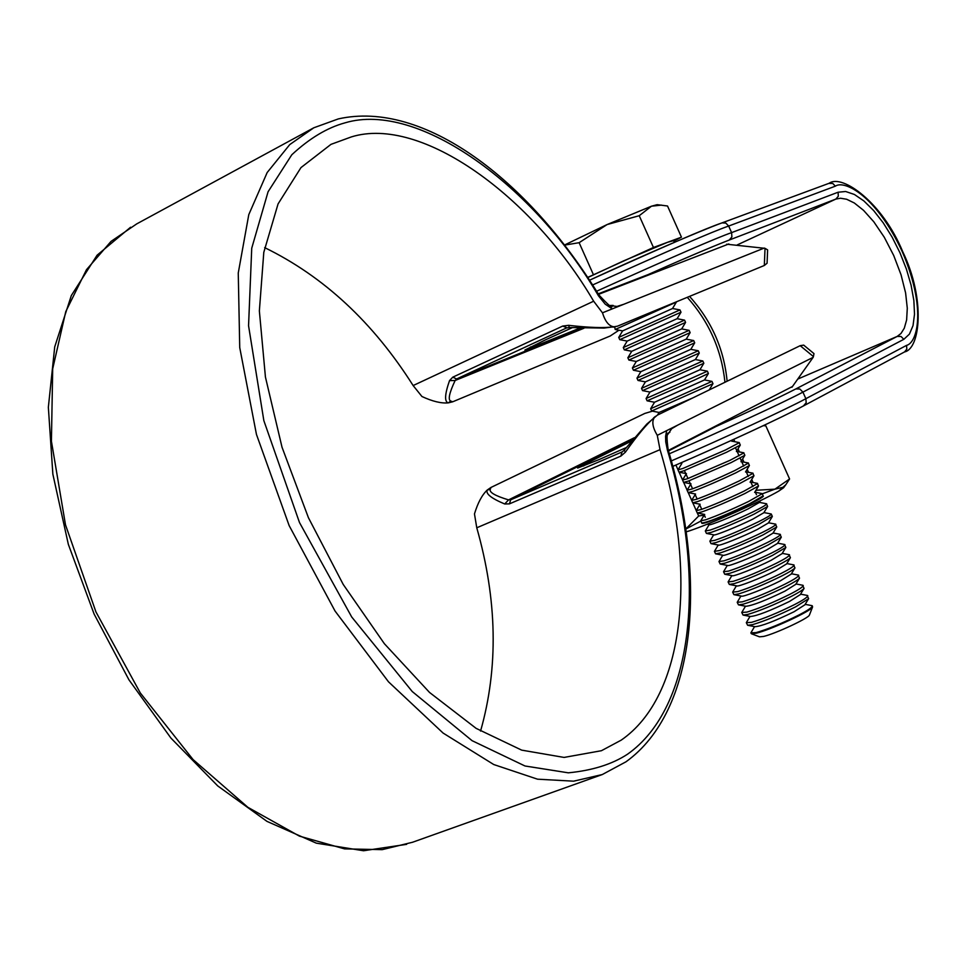 <?xml version="1.0" encoding="UTF-8"?>
<svg xmlns="http://www.w3.org/2000/svg" width="967" height="967" viewBox="0 0 967 967"><rect width="100%" height="100%" fill="white"/><g stroke="black" fill="none" stroke-linecap="round" stroke-linejoin="round"><path stroke-width="1.45" d="M572.198 327.728L545.533 339.816L524.888 350.066L530.895 347.89L530.472 346.96M264.668 247.625C323.631 276.381 373.129 322.362 413.139 385.555L593.653 301.208C532.599 196.676 421.431 115.073 351.311 136.927L330.98 144.361L300.979 167.593L278.061 203.928L263.798 252.327L259.361 310.927L265.429 377.045L282.026 447.25L308.425 517.708L343.212 584.431L384.37 643.708L429.529 692.445L476.115 728.356L521.697 750.138L564.075 757.427L601.438 750.706L621.165 740.166C685.506 695.853 696.881 572.077 660.038 449.655L476.767 527.789C497.292 599.999 498.549 667.762 480.563 731.064M583.717 465.997L583.27 464.982L577.662 468.052L599.093 459.567L626.205 447.612M579.874 328.091L530.895 347.89M726.688 244.216L765.03 248.338L767.617 249.897L767.073 263.229L764.329 265.478L617.514 326.157L613.972 326.786C604.242 328.176 589.121 327.68 568.62 325.323L569.333 327.547L604.109 328.067L613.972 326.786C609.125 326.326 605.282 321.673 602.465 312.812L623.812 304.267L617.019 306.442L611.797 305.79C612.933 309.065 608.618 305.427 598.851 294.887L598.791 294.79M569.333 327.547L566.493 327.97L456.617 378.955L455.131 380.49C449.256 393.049 447.806 399.903 450.755 401.063L452.689 401.801L610.237 335.972L618.977 330.194M623.812 304.267L764.281 248.048M582.025 328.176L456.617 378.955L452.761 377.178L449.522 380.623L455.131 380.49L583.983 328.236M568.62 325.323L562.721 326.06L566.94 327.789M449.522 380.623C444.747 394.343 444.337 401.752 448.277 402.876C441.218 403.517 432.442 401.39 421.938 396.506L413.139 385.555M593.653 301.208L602.465 312.812M452.689 401.801L448.277 402.876L450.755 401.063M609.718 305.487L613.151 305.415M667.46 450.296C705.862 577.807 694.463 707.179 627.462 754.248C612.075 764.305 592.36 770.494 568.318 772.826L524.996 765.985L472.077 740.674L412.232 691.526L351.71 616.982L299.492 522.543L263.846 420.633L248.555 325.734L251.734 248.217L268.077 191.756L291.804 154.756C309.537 138.305 327.269 127.668 345.014 122.845C418.699 100.665 534.558 186.353 598.114 295.225L598.488 294.306C527.994 179.56 423.401 99.794 338.341 118.905L313.816 127.777L289.762 144.579L267.17 172.537L248.785 214.638L238.257 273.02L239.731 347.564L256.448 434.401L289.157 525.613L335.053 611.047L388.504 681.82L443.091 733.059L493.738 764.534L537.543 779.184L573.6 781.179L602.296 774.543L625.975 761.803C696.736 710.914 706.937 579.704 668.402 450.622L667.46 450.296L665.731 441.895L665.574 436.347L666.686 430.629L677.831 425.057L671.69 428.695L667.568 434.715M598.114 295.225L598.513 295.866L598.488 294.306M598.513 295.866L605.233 304.17L612.244 308.896M476.767 527.789L474.471 513.912C477.819 502.828 482.086 494.862 487.259 490.015C485.47 493.714 491.284 498.368 504.714 503.976L509.44 503.867L620.874 456.098L625.371 452.205C637.277 435.343 646.983 423.751 654.502 417.393C651.613 421.346 652.532 427.317 657.27 435.343L666.686 430.629M657.27 435.343L660.038 449.655M668.427 450.719L668.233 450.078M667.254 449.57L668.209 449.969C666.517 438.015 666.686 432.358 668.729 432.986L669.877 432.249M583.27 464.982L631.548 441.061M677.831 425.057L813.15 357.343L791.937 387.259M813.15 357.343L813.428 356.581L800.192 345.678L657.318 415.169L646.826 424.054L624.174 450.175L625.371 452.205M624.428 450.09L621.974 452.012L620.874 456.098M504.714 503.976L508.545 499.891L510.685 499.806L622.434 451.782M634.364 437.713L508.545 499.891C495.261 495.866 489.169 492.36 490.257 489.375L487.259 490.015L490.994 487.441L644.868 413.405L652.411 411.168M800.192 345.678L803.686 345.122L813.972 353.596L813.428 356.581M490.994 487.441L490.257 489.375M672.814 466.372C721.6 445.473 786.715 415.194 803.432 405.922L806.188 402.731L805.862 398.694L906.55 345.376L906.828 349.099L904.58 351.915L803.819 405.741C782.484 417.236 723.28 444.663 672.814 466.372M705.934 431.064C747.249 412.51 777.226 398.477 795.841 388.927L897.207 336.419L797.799 379.052M721.66 223.026C706.865 227.946 662.818 247.008 589.507 280.225C639.356 257.101 699.286 231.186 722.023 222.881L721.66 223.026M828.816 183.416L832.768 183.452L835.379 186.16C844.348 179.765 876.162 195.431 902.284 251.698C926.797 308.691 917.284 342.91 906.55 345.376M835.379 186.16L728.671 226.048L731.608 232.624L838.087 192.228L845.654 191.502L854.405 194.476L863.882 200.931L873.624 210.528L883.185 222.773L892.094 237.072L899.951 252.75L906.393 269.056L911.107 285.241L913.863 300.532L914.516 314.215L913.029 325.613L909.415 334.123L903.843 339.308L802.924 392.118L805.862 398.694C788.613 408.147 722.397 438.933 671.34 460.908M903.843 339.308L901.002 336.468L897.207 336.419L900.99 333.47L904.29 328.212L906.623 319.968L907.288 308.231L905.608 292.941L901.063 274.833L893.726 255.53L884.249 237.193L873.781 221.757L863.519 210.31L854.332 202.997L846.645 199.25L840.528 198.235L835.826 199.093L729.263 240.034C709.609 247.673 678.931 260.788 637.253 279.39M763.193 495.95C761.923 497.8 752.302 502.792 734.316 510.927C751.661 503.094 761.295 498.126 763.217 496.035L763.326 496.289C761.416 498.38 751.782 503.348 734.437 511.192C714.698 519.823 703.855 523.884 701.909 523.365L706.684 522.107C718.517 517.913 732.805 511.809 749.546 503.819L763.144 495.878M707.179 524.235L709.282 524.646C708.98 526.06 733.627 516.052 748.144 508.872L759.276 502.514M705.378 531.113L706.43 533.409L711.265 532.358C723.135 528.224 737.422 522.144 754.151 514.118L767.641 506.466L766.384 503.734M709.149 524.61L705.318 530.98L710.237 530.061C722.095 525.915 736.395 519.835 753.124 511.821C761.488 507.711 766.021 505.088 766.746 503.928M706.72 533.47L713.864 534.848C713.67 536.298 738.292 526.35 752.749 519.158L763.833 512.74M709.935 541.315L711.011 543.623L715.858 542.608C727.74 538.546 742.04 532.479 758.757 524.428L772.27 516.293M713.694 534.811L709.875 541.169L714.831 540.323C726.713 536.238 741.012 530.17 757.729 522.12C766.082 517.998 770.614 515.338 771.315 514.142L770.904 513.924M711.313 543.672L718.433 545.05C718.36 546.524 742.958 536.649 757.342 529.445L768.39 522.966M714.492 551.504L715.58 553.825L720.439 552.87C732.357 548.857 746.669 542.813 763.374 534.727L776.755 526.942L775.437 524.102M718.239 545.013L714.432 551.359L719.412 550.574C731.33 546.548 745.63 540.505 762.334 532.43C770.687 528.284 775.196 525.589 775.872 524.356M715.906 553.886L723.002 555.251C723.05 556.75 747.624 546.947 761.948 539.731L772.959 533.192M719.061 561.694L720.161 564.027L725.02 563.12C736.975 559.168 751.286 553.148 767.979 545.037L781.3 537.193L779.958 534.292M722.784 555.203L718.989 561.549L724.005 560.836C735.935 556.871 750.259 550.839 766.952 542.729C775.28 538.571 779.777 535.851 780.442 534.558M720.5 564.099L727.583 565.453C727.728 566.988 752.29 557.246 766.541 550.005L777.516 543.418M723.618 571.896L724.742 574.241L729.614 573.371C741.58 569.49 755.904 563.471 772.585 555.336L785.857 547.431L784.479 544.481M727.317 565.405L723.546 571.727L728.586 571.086C740.553 567.182 754.876 561.162 771.557 553.039C779.886 548.857 784.37 546.101 785.011 544.772M725.105 574.313L732.152 575.655C732.418 577.214 756.956 567.544 771.134 560.292L782.073 553.644M728.175 582.086L729.323 584.443L734.195 583.633C746.198 579.801 760.521 573.806 777.19 565.635C784.455 561.984 788.854 559.325 790.414 557.681L788.999 554.671M731.862 575.607L728.103 581.916L733.167 581.336C745.17 577.504 759.494 571.497 776.163 563.338C784.479 559.144 788.951 556.351 789.568 554.973M729.71 584.515L736.733 585.869C737.108 587.44 761.621 577.843 775.739 570.578L786.63 563.882M732.732 592.288L733.905 594.657L738.788 593.883C750.815 590.124 765.151 584.141 781.795 575.945C788.999 572.295 793.387 569.623 794.971 567.919L793.52 564.849M736.407 585.809L732.66 592.106L737.761 591.599C749.776 587.815 764.111 581.832 780.768 573.636C789.084 569.43 793.532 566.602 794.137 565.187M734.304 594.729L741.302 596.071C741.798 597.679 766.287 588.129 780.333 580.865L791.187 574.108M737.289 602.477L738.486 604.858L743.369 604.133C755.42 600.434 769.768 594.475 786.401 586.244C793.556 582.605 797.92 579.91 799.516 578.169L798.041 575.027M740.94 595.998L737.217 602.296L742.342 601.849C754.393 598.126 768.741 592.167 785.373 583.947C793.677 579.704 798.126 576.864 798.706 575.401M738.909 604.943L745.883 606.285C752.217 605.693 765.235 600.64 784.938 591.139L795.744 584.346M741.858 612.679L743.067 615.072L747.95 614.396C760.038 610.745 774.386 604.798 791.018 596.554C798.101 592.916 802.453 590.208 804.073 588.419L802.562 585.216M745.484 606.2L741.762 612.474L746.935 612.099C759.01 608.448 773.358 602.489 789.979 594.246C798.283 589.991 802.707 587.114 803.263 585.603M743.526 615.157L750.465 616.487C756.895 615.943 769.913 610.914 789.531 601.426L800.301 594.584M746.415 622.869L747.648 625.286L752.544 624.646C764.643 621.068 779.003 615.133 795.623 606.853L808.63 598.67L807.07 595.394M750.029 616.402L746.319 622.663L751.516 622.361C763.616 618.759 777.976 612.824 794.596 604.556C802.876 600.277 807.288 597.364 807.832 595.817M748.132 625.371L755.046 626.701C761.561 626.193 774.591 621.201 794.137 611.712L804.858 604.822M754.562 626.604L750.876 632.853L756.097 632.611C768.233 629.07 782.593 623.159 799.201 614.855C807.469 610.564 811.869 607.614 812.401 606.019L812.558 607.01C811.627 610.902 770.711 629.747 756.363 633.192L751.311 633.711L750.972 633.059M812.558 607.01L809.403 615.085C808.63 618.215 775.437 633.699 763.64 636.431L759.494 636.83L751.673 633.856M812.401 606.019L811.579 605.572M587.755 277.565L623.389 260.981L667.593 242.282L673.576 240.65M615.205 329.481L676.429 302.042M615.23 329.481L622.603 330.895L672.561 308.509M627.172 341.085L619.787 339.671L681.01 312.196L677.118 318.699L627.172 341.097L623.304 347.552L684.539 320.125L685.579 322.41L681.687 328.913L631.741 351.287L627.861 357.754M618.723 337.398L679.958 309.911L681.01 312.196M623.304 347.588L624.307 349.849L685.579 322.41M627.861 357.778L628.876 360.038L690.136 332.624L686.244 339.127L636.298 361.477L632.418 367.956L693.69 340.553L694.705 342.838L690.801 349.341L640.855 371.666L636.975 378.145L698.259 350.755L699.274 353.04M627.849 357.778L689.108 330.339L690.136 332.624M632.418 367.968L633.433 370.24L694.705 342.838M636.975 378.157L637.99 380.43L699.262 353.052L695.382 359.543L645.412 381.868L641.544 388.335M642.535 390.632L703.831 363.266L702.828 360.969L695.382 359.543M649.969 392.07L646.101 398.513L707.385 371.183L699.951 369.745L649.969 392.058L642.572 390.632L641.532 388.359L702.816 360.981M646.101 398.561L647.104 400.809L694.246 380.152L708.388 373.492L707.385 371.183M647.141 400.834L654.526 402.248L704.508 379.946L711.966 381.385L712.969 383.681L709.198 389.943M651.649 411.011L712.945 383.706M651.661 410.999L650.658 408.751L711.954 381.397M651.71 411.023L659.083 412.45L693.17 397.739M678.024 469.938L679.015 472.198L683.754 470.82L726.507 452.29L740.299 445.062L739.175 442.572M681.493 464.027L677.988 469.853L682.726 468.536L725.48 449.993L739.344 442.668M682.581 480.128L683.584 482.4L688.335 481.082L731.112 462.601L744.856 455.288L743.72 452.761M686.05 474.217L682.533 480.043L687.307 478.786L730.085 460.292L743.913 452.882M687.138 490.329L688.153 492.602L692.916 491.333C704.677 486.957 718.94 480.817 735.718 472.899L749.413 465.526L748.253 462.963M690.607 484.394L687.09 490.233L691.901 489.048C703.65 484.66 717.913 478.508 734.69 470.603L748.482 463.084M691.695 500.519L692.723 502.804L697.509 501.595C709.294 497.28 723.558 491.151 740.323 483.21L753.97 475.752L752.785 473.153M695.164 494.584L691.647 500.423L696.482 499.298C708.255 494.971 722.53 488.843 739.296 480.901L753.051 473.298M696.264 510.721L697.292 513.006L702.09 511.845C713.9 507.59 728.187 501.486 744.941 493.508L758.527 485.99L757.318 483.343M699.721 504.774L696.204 510.612L701.075 509.549C712.872 505.294 727.148 499.177 743.901 491.212L757.608 483.512M704.278 514.952L700.761 520.79L705.656 519.811C717.49 515.604 731.777 509.5 748.518 501.51L762.177 493.726L763.205 495.998C762.467 497.123 757.91 499.734 749.546 503.819C732.805 511.809 718.517 517.913 706.684 522.107L701.776 523.074L700.821 520.923M615.193 329.445L614.661 326.858M673.794 241.121L681.457 237.157L653.45 247.492L587.658 277.42M681.457 237.157L667.52 205.995L657.415 204.702M653.45 247.492L639.235 215.714L651.456 206.201L661.525 205.101M593.327 274.459L579.124 242.693L607.095 224.562L639.235 215.714M564.523 245.122L579.124 242.693M564.462 245.038L607.095 224.562L651.456 206.201L657.149 204.678M701.8 523.159C708.485 521.793 719.327 517.72 734.316 510.927C719.327 517.72 708.485 521.793 701.8 523.159M778.834 491.043L785.905 484.6L783.584 487.755L778.834 491.043C769.708 496.301 755.336 503.323 735.694 512.123C715.967 520.862 700.555 527.1 689.459 530.859L686.207 531.874M685.808 529.07L700.87 521.044M762.238 493.847L774.918 489.169L783.778 487.09M704.157 515.145L698.682 516.003L685.796 528.985M686.195 531.705L689.459 530.859M785.905 484.6L789.58 478.967L774.918 489.169L756.532 490.233L755.372 491.212M675.897 465.042L678.012 469.793M679.112 472.234L682.569 479.97M683.669 482.436L687.126 490.16M688.238 492.638L691.683 500.338M692.795 502.828L696.24 510.528M697.352 513.03L698.682 516.003M789.58 478.967L765.816 425.831L763.338 425.661M753.1 482.533L751.722 479.463M748.531 472.331L747.153 469.261M743.974 462.141L742.596 459.047M739.417 451.94L738.026 448.833M734.847 441.738L733.784 439.344M763.821 425.649L765.816 425.831M602.296 774.543L412.546 842.257L382.207 849.642L344.578 848.881L299.419 836.129L247.89 807.324L193.086 759.591L140.312 692.976L95.951 611.93L65.49 524.803L51.42 441.218L52.689 368.838L65.78 311.567L86.474 269.708L111.036 241.399L136.734 223.885L313.816 127.777M728.852 243.95L598.525 294.367M452.761 377.178L562.721 326.06M764.329 265.478L765.03 248.338M668.33 450.417L792.577 386.449M509.44 503.867L510.685 499.806L633.059 439.248M669.321 453.777C720.294 431.753 785.712 401.414 802.924 392.118L799.878 389.024L795.841 388.927M838.087 192.228L838.316 196.228L835.826 199.093L737.241 244.917M689.531 296.385C711.482 320.693 724.017 348.978 727.124 381.216M592.602 284.975C668.306 250.755 713.658 231.113 728.671 226.048L725.866 223.099L722.023 222.881L829.154 183.271C842.354 173.613 882.798 202.997 902.767 251.783C925.757 299.25 920.185 348.833 904.58 351.915M729.263 240.034L731.886 236.951L731.608 232.624C716.801 237.737 671.787 257.282 596.579 291.236M647.455 274.833L598.21 293.859M615.483 326.725L613.018 327.136M406.648 844.348L363.519 850.755L316.306 843.151L267.001 821.394L217.756 785.941L170.917 738.063L128.949 679.825L94.125 614.093L68.331 544.312L52.859 474.168L48.35 407.288L54.72 346.875L71.328 295.539L97.099 255.191L130.593 227.233M715.362 426.834L668.499 450.973M653.583 417.901L655.553 416.306M687.283 297.316C709.004 321.697 721.563 350.006 724.96 382.279M771.315 514.142L772.331 516.426M812.062 605.668L805.148 604.339M808.63 598.67L804.737 605.016M807.518 595.479L800.567 594.149M804.073 588.419L800.18 594.778M802.985 585.301L795.986 583.947M799.516 578.169L795.636 584.539M798.452 575.111L791.405 573.757M794.971 567.919L791.079 574.301M793.907 564.921L786.824 563.556M790.414 557.681L786.522 564.063M789.374 554.732L782.243 553.366M785.857 547.431L781.965 553.825M784.829 544.542L777.661 543.164M781.3 537.193L777.408 543.587M780.284 534.352L773.092 532.974M776.755 526.942L772.851 533.349M775.739 524.162L768.511 522.772M772.198 516.704L768.306 523.123M771.195 513.973L763.93 512.57M767.641 506.466L763.749 512.885M766.65 503.783L759.361 502.381M760.4 500.664L759.192 502.659M673.528 240.529L674.35 242.354M624.331 349.861L631.729 351.275M628.876 360.05L636.298 361.477M633.433 370.24L640.855 371.666M638.002 380.442L645.412 381.868M680.309 463.133L681.88 463.435M679.185 472.234L686.449 473.637M683.766 482.436L691.018 483.838M688.359 492.638L695.587 494.04M692.94 502.852L700.144 504.242M697.533 513.054L704.713 514.444M762.105 493.581L755.408 492.3M758.527 485.99L754.635 492.421M757.548 483.391L750.851 482.098M753.97 475.752L750.078 482.195M753.003 473.189L746.282 471.896M749.413 465.526L745.521 471.969M748.446 463L741.725 461.706M744.856 455.288L740.964 461.743M743.889 452.798L737.168 451.504M740.299 445.062L736.407 451.516M739.332 442.596L732.599 441.303M732.732 439.816L731.838 441.29M659.083 412.462L657.512 415.085M654.526 402.26L650.67 408.703M708.388 373.492L704.484 379.983M703.831 363.266L699.927 369.757M698.259 350.755L690.813 349.329M693.69 340.553L686.244 339.127M689.108 330.339L681.675 328.913M684.539 320.125L677.093 318.711M618.747 337.398L619.75 339.647M679.958 309.911L672.524 308.497L676.453 301.982M622.615 330.895L618.759 337.35M735.536 447.854L739.102 455.832M740.13 458.128L743.696 466.106M745.98 471.207L748.289 476.38M750.549 481.421L752.882 486.643M755.106 491.635L756.484 494.705M764.812 425.746L763.459 425.601M684.418 470.578L687.984 478.544M689.012 480.829L692.577 488.794M694.85 493.895L697.159 499.057M699.419 504.097L701.752 509.319M703.976 514.299L705.306 517.272"/></g></svg>
